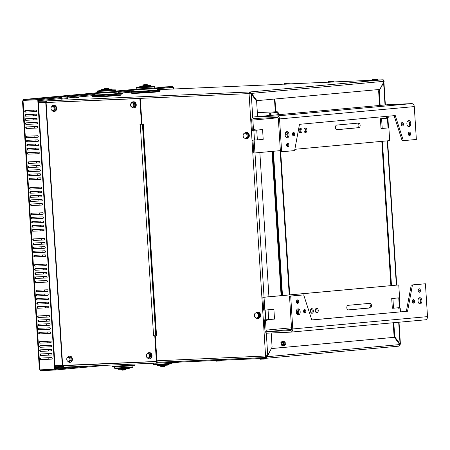 <?xml version="1.0" encoding="UTF-8"?>
<svg xmlns="http://www.w3.org/2000/svg" width="450" height="450" viewBox="0 0 450 450"><rect width="100%" height="100%" fill="white"/><g stroke="black" fill="none" stroke-linecap="round" stroke-linejoin="round"><path stroke-width="0.67" d="M274.956 99.028L275.76 111.808L277.251 111.741L277.301 112.511L270.428 113.079L277.762 112.776L277.886 114.756M278.376 114.711L278.252 112.731L271.198 113.034L277.02 112.787M280.71 151.824L289.71 294.851M278.252 112.731L277.762 112.776M280.148 150.649L289.221 294.896M277.301 112.511L277.003 112.522M64.254 367.116L157.174 363.043L64.282 367.116A1.547 0.979 -92.5 0 1 64.254 367.116A1.547 0.979 -92.5 0 1 63.214 365.664L63.208 365.558M156.476 361.463L156.482 361.569A1.547 0.979 87.5 0 0 157.168 362.936M153.771 335.919L155.357 335.874M156.943 361.108L156.971 361.53A0.771 0.489 87.5 0 0 157.494 362.256A0.771 0.489 87.5 0 0 157.506 362.256L157.753 362.261M155.357 335.852L153.776 335.942L155.267 335.88L156.876 361.429L54.979 365.771M158.091 362.228L157.129 362.317L157.179 363.088L265.725 358.324L265.708 357.553M64.131 367.11L55.091 367.566M62.713 367.234L62.663 366.463L63.377 366.396M157.129 362.317L265.674 357.553L267.221 355.511M55.041 366.795L62.663 366.463M394.104 336.769L394.701 336.741L400.056 343.997L399.87 344.509L400.056 343.997L399.459 344.025L399.381 344.548L399.459 344.025L394.104 336.769L393.221 322.757M379.553 105.457L378.63 90.844L379.361 89.483M383.361 82.086L383.614 82.671L379.226 90.816L378.63 90.844M385.363 104.929L383.946 82.384L383.417 82.676M380.143 105.407L379.226 90.816M394.701 336.741L393.817 322.701M391.478 285.548L382.404 141.3M48.859 359.156L47.368 359.291M48.864 359.184L47.964 359.263M271.356 348.559L267.165 356.698L266.569 356.726M271.553 348.553L394.391 337.314L399.746 344.576L267.165 356.698L265.725 358.324L399.026 346.134L265.821 358.312M271.367 348.542L394.391 337.314M399.746 344.576L398.993 346.134M390.881 285.598L381.808 141.351M399.673 345.583A1.547 0.979 -92.5 0 0 399.87 344.509L399.707 344.52M140.304 124.909L143.544 124.672L142.684 124.763L143.252 124.757L156.482 335.053L153.534 335.205L140.304 124.909L140.006 124.92L139.961 124.149L141.941 124.043L143.499 123.975L143.252 124.757M156.482 335.053L156.825 335.807L155.334 335.874L156.904 360.782A1.547 0.979 87.5 0 0 157.944 362.233A1.547 0.979 87.5 0 0 157.972 362.233L265.939 357.497L157.944 362.233M264.308 320.653L263.357 320.709L262.648 309.409L263.599 309.358M252.489 140.153L252.534 140.923L253.001 140.901L252.051 140.968L251.342 129.668L252.287 129.617M46.659 102.606L46.654 102.476A1.547 0.979 87.5 0 1 47.531 100.845L38.334 101.25M155.334 335.874L156.825 335.784M251.826 129.645L251.876 130.399M263.137 309.386L263.183 310.134M263.796 319.894L263.846 320.664L264.308 320.636M273.246 84.656A1.547 0.979 87.5 0 0 273.122 84.651A1.547 0.979 87.5 0 0 273.094 84.656L179.82 88.746A1.547 0.979 -92.5 0 1 179.854 88.746A1.547 0.979 -92.5 0 1 179.882 88.746M257.344 112.612L275.293 111.825L274.489 99.073M275.293 111.825L275.76 111.786M284.214 84.122L273.094 84.656M179.82 88.746L158.692 89.629A1.547 1.193 -95.2 0 0 158.648 89.629A1.547 1.193 -95.2 0 0 158.602 89.634M256.939 100.676L251.584 93.42L249.947 91.963L249.998 92.734L250.987 93.448L256.337 100.704L379.772 89.443L384.159 81.298L383.214 79.774L377.955 80.004C376.627 79.059 380.059 79.284 372.96 79.582C372.189 79.492 371.801 79.763 371.796 80.392L377.961 80.078L371.796 80.392M371.796 80.274L334.17 81.928C332.837 80.978 336.268 81.208 329.169 81.506C328.399 81.416 328.011 81.681 328.005 82.311L334.17 81.922L328.005 82.311M328.005 82.198L290.379 83.852C289.046 82.901 292.478 83.126 285.379 83.43C284.608 83.334 284.22 83.604 284.214 84.234L290.385 83.919L284.214 84.234M120.864 93.42L122.94 93.319L120.932 93.471M78.593 97.329L76.286 97.504L78.593 97.329M68.046 98.561L61.279 99.163M38.385 102.021L46.749 101.649M266.203 357.339A1.547 0.979 -92.5 0 1 265.579 356.012L267.716 355.326L272.098 347.181L271.204 332.989M266.462 355.742L266.068 355.967A0.771 0.489 87.5 0 0 266.586 356.692L266.445 356.67M266.068 355.967L265.579 356.012L263.357 320.709L263.846 320.664M262.648 309.409L252.051 140.968L252.534 140.923M251.342 129.668L249.069 93.594L250.144 93.791M47.531 100.845L249.947 91.963A1.547 0.979 -92.5 0 0 249.069 93.594L251.274 93.994L256.624 101.256L257.591 116.612M259.852 152.505L268.926 296.752M250.987 93.448L384.159 81.298M249.998 92.734A0.771 0.489 87.5 0 0 249.559 93.549M68.046 98.617L67.989 97.689A1.547 1.193 -95.2 0 0 66.696 96.204L68.377 96.109L68.428 96.874L67.77 96.907M60.233 96.801L60.531 96.767A1.547 1.193 84.8 0 1 60.739 96.784M61.251 97.031A1.547 1.193 84.8 0 1 61.819 98.258L61.875 99.174M61.279 99.197L61.223 98.28A0.771 0.596 -95.2 0 0 60.784 97.577M60.233 96.778L61.234 96.761L61.284 97.532L38.278 99.636L38.233 98.865L23.946 99.467A1.547 1.193 -95.2 0 0 23.901 99.472A1.547 1.193 -95.2 0 0 23.856 99.478M23.501 99.512L23.552 100.277L38.278 99.636M157.612 87.244A1.547 1.193 84.8 0 1 157.652 87.238A1.547 1.193 84.8 0 1 157.697 87.238L172.868 86.552L172.918 87.323L157.134 88.763M134.061 90.872L118.181 92.329M95.102 94.438L68.428 96.874M134.016 90.101L117.951 91.575M95.057 93.668L68.377 96.109M172.868 86.552L156.909 88.009M61.234 96.761L38.233 98.865M51.581 357.587A0.771 0.596 84.8 0 1 51.677 359.123L40.928 359.595A0.771 0.596 84.8 0 1 40.832 358.054L51.581 357.587M41.175 358.043A0.771 0.596 -95.2 0 0 41.417 359.55L51.818 359.094M51.322 353.475A0.771 0.596 84.8 0 1 51.418 355.016L40.669 355.489A0.771 0.596 84.8 0 1 40.573 353.947L51.322 353.475M40.916 353.931A0.771 0.596 -95.2 0 0 41.158 355.444L51.559 354.988M51.064 349.369A0.771 0.596 84.8 0 1 51.159 350.91L40.41 351.382A0.771 0.596 84.8 0 1 40.292 349.841L51.064 349.369M40.657 349.824A0.771 0.596 -95.2 0 0 40.899 351.338L51.3 350.876M40.151 347.271A0.771 0.596 84.8 0 1 40.056 345.729L50.805 345.257A0.771 0.596 84.8 0 1 50.901 346.798L40.151 347.271L51.041 346.77M40.399 345.718A0.771 0.596 -95.2 0 0 40.641 347.226M39.892 343.164A0.771 0.596 84.8 0 1 39.797 341.623L50.546 341.151A0.771 0.596 84.8 0 1 50.664 342.692L39.892 343.164L50.788 342.664M40.14 341.606A0.771 0.596 -95.2 0 0 40.382 343.119M49.961 331.909A0.771 0.596 84.8 0 1 50.062 333.45L39.313 333.917A0.771 0.596 84.8 0 1 39.195 332.381L49.961 331.909M39.561 332.364A0.771 0.596 -95.2 0 0 39.797 333.877L50.203 333.416M49.703 327.797A0.771 0.596 84.8 0 1 49.804 329.338L39.054 329.811A0.771 0.596 84.8 0 1 38.959 328.269L49.703 327.797M39.302 328.258A0.771 0.596 -95.2 0 0 39.538 329.766L49.944 329.31M49.444 323.691A0.771 0.596 84.8 0 1 49.545 325.232L38.796 325.704A0.771 0.596 84.8 0 1 38.7 324.163L49.444 323.691M39.043 324.146A0.771 0.596 -95.2 0 0 39.279 325.659L49.686 325.204M38.537 321.593A0.771 0.596 84.8 0 1 38.441 320.051L49.185 319.584A0.771 0.596 84.8 0 1 49.286 321.126L38.537 321.593L49.427 321.092M38.784 320.04A0.771 0.596 -95.2 0 0 39.021 321.548M38.278 317.486A0.771 0.596 84.8 0 1 38.182 315.945L48.932 315.473A0.771 0.596 84.8 0 1 49.027 317.014L38.278 317.486L49.168 316.986M38.526 315.928A0.771 0.596 -95.2 0 0 38.767 317.441M48.347 306.231A0.771 0.596 84.8 0 1 48.443 307.772L37.699 308.244A0.771 0.596 84.8 0 1 37.598 306.703L48.347 306.231M37.941 306.686A0.771 0.596 -95.2 0 0 38.182 308.199L48.589 307.744M48.088 302.124A0.771 0.596 84.8 0 1 48.184 303.66L37.44 304.132A0.771 0.596 84.8 0 1 37.339 302.591L48.088 302.124M37.682 302.58A0.771 0.596 -95.2 0 0 37.924 304.088L48.33 303.632M47.829 298.012A0.771 0.596 84.8 0 1 47.925 299.554L37.181 300.026A0.771 0.596 84.8 0 1 37.063 298.485L47.829 298.012M37.423 298.468A0.771 0.596 -95.2 0 0 37.665 299.981L48.071 299.526M36.922 295.92A0.771 0.596 84.8 0 1 36.821 294.379L47.571 293.906A0.771 0.596 84.8 0 1 47.672 295.447L36.922 295.92L47.812 295.414M37.164 294.362A0.771 0.596 -95.2 0 0 37.406 295.875M36.664 291.808A0.771 0.596 84.8 0 1 36.568 290.267L47.312 289.794A0.771 0.596 84.8 0 1 47.43 291.336L36.664 291.808L47.554 291.308M36.911 290.256A0.771 0.596 -95.2 0 0 37.148 291.763M46.733 280.553A0.771 0.596 84.8 0 1 46.828 282.094L36.079 282.566A0.771 0.596 84.8 0 1 35.961 281.025L46.733 280.553M36.326 281.008A0.771 0.596 -95.2 0 0 36.568 282.521L46.974 282.066M46.474 276.446A0.771 0.596 84.8 0 1 46.569 277.988L35.82 278.454A0.771 0.596 84.8 0 1 35.724 276.919L46.474 276.446M36.068 276.902A0.771 0.596 -95.2 0 0 36.309 278.415L46.716 277.954M46.215 272.334A0.771 0.596 84.8 0 1 46.311 273.876L35.561 274.348A0.771 0.596 84.8 0 1 35.466 272.807L46.215 272.334M35.809 272.796A0.771 0.596 -95.2 0 0 36.051 274.303L46.457 273.847M35.308 270.242A0.771 0.596 84.8 0 1 35.207 268.701L45.956 268.228A0.771 0.596 84.8 0 1 46.052 269.769L35.308 270.242L46.198 269.741M35.55 268.684A0.771 0.596 -95.2 0 0 35.792 270.197M35.049 266.13A0.771 0.596 84.8 0 1 34.948 264.594L45.697 264.122A0.771 0.596 84.8 0 1 45.793 265.663L35.049 266.13L45.939 265.629M35.291 264.577A0.771 0.596 -95.2 0 0 35.533 266.085M45.118 254.874A0.771 0.596 84.8 0 1 45.214 256.416L34.464 256.888A0.771 0.596 84.8 0 1 34.369 255.347L45.118 254.874M34.712 255.33A0.771 0.596 -95.2 0 0 34.954 256.843L45.36 256.387M44.859 250.768A0.771 0.596 84.8 0 1 44.955 252.309L34.206 252.782A0.771 0.596 84.8 0 1 34.11 251.241L44.859 250.768M34.453 251.224A0.771 0.596 -95.2 0 0 34.695 252.737L45.101 252.281M44.601 246.662A0.771 0.596 84.8 0 1 44.696 248.197L33.947 248.67A0.771 0.596 84.8 0 1 33.851 247.129L44.601 246.662M34.194 247.118A0.771 0.596 -95.2 0 0 34.436 248.625L44.843 248.169M33.688 244.564A0.771 0.596 84.8 0 1 33.593 243.023L44.342 242.55A0.771 0.596 84.8 0 1 44.438 244.091L33.688 244.564L44.584 244.063M33.936 243.006A0.771 0.596 -95.2 0 0 34.178 244.519M33.429 240.458A0.771 0.596 84.8 0 1 33.334 238.916L44.083 238.444A0.771 0.596 84.8 0 1 44.179 239.985L33.429 240.458L44.325 239.951M33.677 238.899A0.771 0.596 -95.2 0 0 33.919 240.412M43.504 229.202A0.771 0.596 84.8 0 1 43.599 230.737L32.85 231.21A0.771 0.596 84.8 0 1 32.754 229.669L43.504 229.202M33.098 229.657A0.771 0.596 -95.2 0 0 33.339 231.165L43.74 230.709M43.245 225.09A0.771 0.596 84.8 0 1 43.341 226.631L32.591 227.104A0.771 0.596 84.8 0 1 32.473 225.562L43.245 225.09M32.839 225.546A0.771 0.596 -95.2 0 0 33.081 227.059L43.481 226.603M42.986 220.984A0.771 0.596 84.8 0 1 43.082 222.525L32.332 222.998A0.771 0.596 84.8 0 1 32.237 221.456L42.986 220.984M32.58 221.439A0.771 0.596 -95.2 0 0 32.822 222.953L43.223 222.491M32.074 218.886A0.771 0.596 84.8 0 1 31.978 217.344L42.727 216.872A0.771 0.596 84.8 0 1 42.846 218.413L32.074 218.886L42.964 218.385M32.321 217.333A0.771 0.596 -95.2 0 0 32.563 218.841M31.815 214.779A0.771 0.596 84.8 0 1 31.719 213.238L42.469 212.766A0.771 0.596 84.8 0 1 42.564 214.307L31.815 214.779L42.711 214.279M32.062 213.221A0.771 0.596 -95.2 0 0 32.304 214.734M41.884 203.524A0.771 0.596 84.8 0 1 41.985 205.065L31.236 205.532A0.771 0.596 84.8 0 1 31.14 203.996L41.884 203.524M31.483 203.979A0.771 0.596 -95.2 0 0 31.719 205.493L42.126 205.031M41.625 199.412A0.771 0.596 84.8 0 1 41.726 200.953L30.977 201.426A0.771 0.596 84.8 0 1 30.881 199.884L41.625 199.412M31.224 199.873A0.771 0.596 -95.2 0 0 31.461 201.381L41.867 200.925M41.366 195.306A0.771 0.596 84.8 0 1 41.468 196.847L30.718 197.319A0.771 0.596 84.8 0 1 30.622 195.778L41.366 195.306M30.966 195.761A0.771 0.596 -95.2 0 0 31.202 197.274L41.608 196.819M30.459 193.208A0.771 0.596 84.8 0 1 30.364 191.666L41.113 191.199A0.771 0.596 84.8 0 1 41.209 192.735L30.459 193.208L41.349 192.707M30.707 191.655A0.771 0.596 -95.2 0 0 30.943 193.162M30.201 189.101A0.771 0.596 84.8 0 1 30.105 187.56L40.854 187.088A0.771 0.596 84.8 0 1 40.95 188.629L30.201 189.101L41.091 188.601M30.448 187.543A0.771 0.596 -95.2 0 0 30.69 189.056M40.269 177.846A0.771 0.596 84.8 0 1 40.365 179.387L29.621 179.859A0.771 0.596 84.8 0 1 29.52 178.318L40.269 177.846M29.863 178.301A0.771 0.596 -95.2 0 0 30.105 179.814L40.511 179.359M40.011 173.739A0.771 0.596 84.8 0 1 40.106 175.275L29.363 175.748A0.771 0.596 84.8 0 1 29.244 174.212L40.011 173.739M29.604 174.195A0.771 0.596 -95.2 0 0 29.846 175.703L40.252 175.247M39.752 169.627A0.771 0.596 84.8 0 1 39.853 171.169L29.104 171.641A0.771 0.596 84.8 0 1 28.986 170.1L39.752 169.627M29.346 170.083A0.771 0.596 -95.2 0 0 29.588 171.596L39.994 171.141M28.845 167.535A0.771 0.596 84.8 0 1 28.749 165.994L39.493 165.521A0.771 0.596 84.8 0 1 39.611 167.057L28.845 167.535L39.735 167.029M29.093 165.977A0.771 0.596 -95.2 0 0 29.329 167.49M28.586 163.423A0.771 0.596 84.8 0 1 28.491 161.882L39.234 161.409A0.771 0.596 84.8 0 1 39.352 162.951L28.586 163.423L39.476 162.922M28.834 161.871A0.771 0.596 -95.2 0 0 29.07 163.378M38.655 152.167A0.771 0.596 84.8 0 1 38.751 153.709L28.001 154.181A0.771 0.596 84.8 0 1 27.906 152.64L38.655 152.167M28.249 152.623A0.771 0.596 -95.2 0 0 28.491 154.136L38.897 153.681M38.396 148.061A0.771 0.596 84.8 0 1 38.492 149.602L27.742 150.069A0.771 0.596 84.8 0 1 27.647 148.534L38.396 148.061M27.99 148.517A0.771 0.596 -95.2 0 0 28.232 150.03L38.638 149.569M38.137 143.949A0.771 0.596 84.8 0 1 38.233 145.491L27.484 145.963A0.771 0.596 84.8 0 1 27.388 144.422L38.137 143.949M27.731 144.411A0.771 0.596 -95.2 0 0 27.973 145.918L38.379 145.463M27.231 141.857A0.771 0.596 84.8 0 1 27.129 140.316L37.879 139.843A0.771 0.596 84.8 0 1 37.974 141.384L27.231 141.857L38.121 141.356M27.473 140.299A0.771 0.596 -95.2 0 0 27.714 141.812M26.972 137.745A0.771 0.596 84.8 0 1 26.871 136.204L37.62 135.737A0.771 0.596 84.8 0 1 37.716 137.278L26.972 137.745L37.862 137.244M27.214 136.192A0.771 0.596 -95.2 0 0 27.456 137.7M26.387 128.503A0.771 0.596 84.8 0 1 26.291 126.962L37.041 126.489A0.771 0.596 84.8 0 1 37.136 128.031L26.387 128.503L37.282 128.002M26.634 126.945A0.771 0.596 -95.2 0 0 26.876 128.458M26.128 124.397A0.771 0.596 84.8 0 1 26.032 122.856L36.782 122.383A0.771 0.596 84.8 0 1 36.877 123.924L26.128 124.397L37.024 123.896M26.376 122.839A0.771 0.596 -95.2 0 0 26.617 124.352M25.869 120.285A0.771 0.596 84.8 0 1 25.774 118.744L36.523 118.277A0.771 0.596 84.8 0 1 36.619 119.812L25.869 120.285L36.765 119.784M26.117 118.733A0.771 0.596 -95.2 0 0 26.359 120.24M25.611 116.179A0.771 0.596 84.8 0 1 25.515 114.638L36.264 114.165A0.771 0.596 84.8 0 1 36.36 115.706L25.611 116.179L36.506 115.678M25.858 114.621A0.771 0.596 -95.2 0 0 26.1 116.134M25.352 112.073A0.771 0.596 84.8 0 1 25.256 110.531L36.006 110.059A0.771 0.596 84.8 0 1 36.124 111.594L25.352 112.073L36.248 111.566M25.599 110.514A0.771 0.596 -95.2 0 0 25.841 112.028M23.507 99.596A1.547 1.193 -95.2 0 0 22.849 101.064L22.5 101.104L23.068 101.098L23.023 100.401L37.755 99.754L54.703 369.219L39.977 369.866L39.932 369.169L39.364 369.174L22.5 101.104M158.282 88.712L157.196 88.779A0.771 0.596 84.8 0 1 157.196 88.757M23.023 100.401L38.239 99.709L55.193 369.174L54.703 369.219M38.239 99.709L37.755 99.754M39.718 369.174A1.547 1.193 -95.2 0 0 40.556 370.53M40.798 369.827A0.771 0.596 -95.2 0 0 40.956 369.849L55.243 369.242L91.581 365.918M40.511 369.889L40.562 370.659L55.294 370.012L107.865 365.203M55.243 369.242L55.294 370.012M173.07 88.999L172.969 87.39L173.453 87.345L171.917 87.413M171.433 87.457L172.969 87.39M157.258 89.752L157.196 88.802L158.276 88.661M173.554 88.976L173.453 87.345M266.529 309.943L263.649 310.151L262.839 297.309L398.762 284.934L399.566 297.776L397.879 297.928M265.95 319.798L265.984 320.265L264.291 320.423L265.489 320.366L267.176 320.214L267.142 319.731M265.984 320.265L267.176 320.214M297.332 314.606A2.317 1.468 87.5 0 0 297.405 314.606A2.317 1.468 87.5 0 0 298.766 312.227A2.317 1.468 87.5 0 0 297.202 309.977A2.317 1.468 87.5 0 0 296.539 310.269M296.612 310.207A2.317 1.468 -92.5 0 1 297.562 312.092A2.317 1.468 -92.5 0 1 297 314.241M315.321 310.646A2.317 1.468 87.5 0 0 316.884 312.823A2.317 1.468 87.5 0 0 318.246 310.449A2.317 1.468 87.5 0 0 316.682 308.199A2.317 1.468 87.5 0 0 315.321 310.646M316.091 308.424A2.317 1.468 -92.5 0 1 317.053 310.5A2.317 1.468 -92.5 0 1 316.277 312.649M310.449 311.091A2.317 1.468 87.5 0 0 312.013 313.273A2.317 1.468 87.5 0 0 313.38 310.894A2.317 1.468 87.5 0 0 311.811 308.644A2.317 1.468 87.5 0 0 310.449 311.091M311.226 308.869A2.317 1.468 -92.5 0 1 312.182 310.944A2.317 1.468 -92.5 0 1 311.406 313.093M398.498 307.744L398.526 308.199L400.213 308.048L398.52 308.143M348.126 305.319A2.317 1.468 87.5 0 0 346.809 307.733A2.317 1.468 87.5 0 0 348.373 309.943A2.317 1.468 87.5 0 0 348.418 309.943L370.17 307.952A2.317 1.468 87.5 0 0 371.486 305.544A2.317 1.468 87.5 0 0 369.923 303.328A2.317 1.468 87.5 0 0 369.877 303.334L348.126 305.319M369.011 303.412A2.317 1.468 -92.5 0 1 370.299 305.82A2.317 1.468 -92.5 0 1 368.978 308.008L348.092 309.915M262.839 297.309L264.032 297.259L264.842 310.095M292.776 328.956L290.706 296.089L289.513 296.139L303.694 294.902L311.799 319.984L407.571 311.226L412.447 284.957L425.43 283.764L427.5 316.631L292.776 328.956A3.088 2.391 84.8 0 1 290.666 332.134A3.088 2.391 84.8 0 1 290.576 332.139L267.491 333.152A3.088 2.391 84.8 0 1 264.909 330.176L264.291 320.423M265.489 320.366L266.102 330.126A1.547 1.193 -95.2 0 0 267.39 331.611L290.481 330.598A1.547 1.193 -95.2 0 0 290.526 330.598A1.547 1.193 -95.2 0 0 291.577 329.006L289.513 296.139M400.213 308.048L400.449 311.822M264.032 297.259L398.762 284.934M297.506 309.015A3.088 1.952 -92.5 0 1 298.991 311.895A3.088 1.952 -92.5 0 1 297.765 314.893M296.286 312.103A3.088 1.952 87.5 0 0 298.367 315.011A3.088 1.952 87.5 0 0 300.184 311.844A3.088 1.952 87.5 0 0 298.097 308.841A3.088 1.952 87.5 0 0 296.286 312.103M296.927 300.212A1.749 1.108 -92.5 0 1 297.051 303.154M296.483 301.759A1.749 1.108 87.5 0 0 297.664 303.407A1.749 1.108 87.5 0 0 298.693 301.607A1.749 1.108 87.5 0 0 297.512 299.908A1.749 1.108 87.5 0 0 296.483 301.759M412.819 299.942A1.749 1.108 -92.5 0 1 412.948 302.884M412.374 301.489A1.749 1.108 87.5 0 0 413.556 303.137A1.749 1.108 87.5 0 0 414.585 301.337A1.749 1.108 87.5 0 0 413.404 299.638A1.749 1.108 87.5 0 0 412.374 301.489M418.663 289.08A1.749 1.108 -92.5 0 1 418.793 292.022M418.224 290.621A1.749 1.108 87.5 0 0 419.406 292.269A1.749 1.108 87.5 0 0 420.435 290.475A1.749 1.108 87.5 0 0 419.248 288.776A1.749 1.108 87.5 0 0 418.224 290.621M304.065 309.887A1.749 1.108 -92.5 0 1 304.194 312.834M303.621 311.434A1.749 1.108 87.5 0 0 304.802 313.082A1.749 1.108 87.5 0 0 305.831 311.287A1.749 1.108 87.5 0 0 304.65 309.583A1.749 1.108 87.5 0 0 303.621 311.434M419.248 297.883A3.088 1.952 -92.5 0 1 420.733 300.763A3.088 1.952 -92.5 0 1 419.507 303.756M418.027 300.971A3.088 1.952 87.5 0 0 420.109 303.879A3.088 1.952 87.5 0 0 421.926 300.707A3.088 1.952 87.5 0 0 419.839 297.709A3.088 1.952 87.5 0 0 418.027 300.971M407.571 311.226L311.782 319.928M412.447 284.957L411.255 285.007L406.373 311.276M425.43 283.764L411.255 285.007M290.706 296.089L303.694 294.902M290.751 332.123L425.306 319.821A3.088 2.391 -95.2 0 0 425.391 319.815A3.088 2.391 -95.2 0 0 427.5 316.631M265.596 310.027L268.048 309.859L268.661 319.618L263.306 319.916M263.183 310.089L263.644 310.067M262.693 310.157L263.644 310.118M268.661 319.618L274.506 319.084L273.892 309.324L268.048 309.859M273.892 309.324L266.856 309.915M399.212 297.849L399.825 307.603L399.364 307.665L398.751 297.906L399.212 297.849L398.812 297.844M398.751 297.906L392.906 298.44L393.519 308.199L399.364 307.665M393.519 308.199L392.327 308.25L391.714 298.496L397.553 297.962M392.906 298.44L391.714 298.496M254.903 140.046L253.665 140.102M279.557 118.918L281.627 151.785L294.609 150.593L299.492 124.324L395.257 115.566L403.369 140.648L416.351 139.461L414.287 106.594L279.557 118.918A3.088 2.391 -95.2 0 0 276.975 115.942L253.884 116.955A3.088 2.391 -95.2 0 0 253.8 116.961A3.088 2.391 -95.2 0 0 251.691 120.139L252.304 129.898L255.189 129.69L255.223 130.236M254.025 130.258L253.997 129.797M287.359 132.862A2.317 1.468 -92.5 0 1 286.065 134.353A2.317 1.468 -92.5 0 1 285.176 133.942M285.457 134.179A2.317 1.468 87.5 0 0 286.228 131.929M303.981 130.393A2.317 1.468 -92.5 0 1 305.342 127.946A2.317 1.468 -92.5 0 1 306.906 130.196A2.317 1.468 -92.5 0 1 305.544 132.57A2.317 1.468 -92.5 0 1 303.981 130.393M304.937 132.396A2.317 1.468 87.5 0 0 305.713 130.247A2.317 1.468 87.5 0 0 304.751 128.171M299.109 130.838A2.317 1.468 -92.5 0 1 300.471 128.391A2.317 1.468 -92.5 0 1 302.034 130.641A2.317 1.468 -92.5 0 1 300.673 133.02A2.317 1.468 -92.5 0 1 299.109 130.838M300.066 132.846A2.317 1.468 87.5 0 0 300.842 130.691A2.317 1.468 87.5 0 0 299.88 128.616M388.513 127.811L388.873 127.794L388.513 127.828M386.572 118.204L386.539 117.675L388.226 117.523L388.147 116.218M337.078 129.69A2.317 1.468 -92.5 0 1 337.033 129.69A2.317 1.468 -92.5 0 1 335.469 127.479A2.317 1.468 -92.5 0 1 336.786 125.066L358.537 123.081A2.317 1.468 -92.5 0 1 358.582 123.075A2.317 1.468 -92.5 0 1 360.146 125.291A2.317 1.468 -92.5 0 1 358.83 127.699L336.988 129.696M336.752 129.662L357.632 127.755A2.317 1.468 87.5 0 0 358.959 125.567A2.317 1.468 87.5 0 0 357.666 123.159M252.951 140.169L253.761 153.006L254.953 152.955L254.149 140.113M253.502 129.842L252.889 120.088A1.547 1.193 84.8 0 1 253.941 118.496A1.547 1.193 84.8 0 1 253.986 118.496L277.071 117.478A1.547 1.193 84.8 0 1 278.364 118.969L280.434 151.836L281.627 151.785M294.851 149.304L389.683 140.631L388.873 127.794M254.953 152.955L280.356 150.632M286.616 137.717A3.088 1.952 87.5 0 0 287.843 134.724A3.088 1.952 87.5 0 0 286.358 131.844M285.137 134.933A3.088 1.952 -92.5 0 1 286.948 131.67A3.088 1.952 -92.5 0 1 289.041 134.668A3.088 1.952 -92.5 0 1 287.218 137.841A3.088 1.952 -92.5 0 1 285.137 134.933M287.201 146.526A1.749 1.108 87.5 0 0 287.072 143.578M286.627 145.125A1.749 1.108 -92.5 0 1 287.657 143.28A1.749 1.108 -92.5 0 1 288.838 144.979A1.749 1.108 -92.5 0 1 287.809 146.773A1.749 1.108 -92.5 0 1 286.627 145.125M401.799 125.713A1.749 1.108 87.5 0 0 401.67 122.771M401.231 124.318A1.749 1.108 -92.5 0 1 402.255 122.468A1.749 1.108 -92.5 0 1 403.442 124.166A1.749 1.108 -92.5 0 1 402.412 125.966A1.749 1.108 -92.5 0 1 401.231 124.318M408.938 135.394A1.749 1.108 87.5 0 0 408.814 132.446M408.369 133.993A1.749 1.108 -92.5 0 1 409.399 132.142A1.749 1.108 -92.5 0 1 410.58 133.847A1.749 1.108 -92.5 0 1 409.551 135.641A1.749 1.108 -92.5 0 1 408.369 133.993M293.046 135.658A1.749 1.108 87.5 0 0 292.916 132.716M292.472 134.263A1.749 1.108 -92.5 0 1 293.501 132.412A1.749 1.108 -92.5 0 1 294.683 134.111A1.749 1.108 -92.5 0 1 293.653 135.911A1.749 1.108 -92.5 0 1 292.472 134.263M408.358 126.585A3.088 1.952 87.5 0 0 409.584 123.587A3.088 1.952 87.5 0 0 408.099 120.712M406.879 123.801A3.088 1.952 -92.5 0 1 408.69 120.538A3.088 1.952 -92.5 0 1 410.777 123.536A3.088 1.952 -92.5 0 1 408.96 126.709A3.088 1.952 -92.5 0 1 406.879 123.801M403.369 140.648L402.171 140.704L394.082 115.672M388.44 104.647A3.088 2.391 84.8 0 1 388.524 104.636A3.088 2.391 84.8 0 1 388.614 104.631L411.705 103.618A3.088 2.391 84.8 0 1 414.287 106.594M251.387 130.416L256.742 130.123L257.355 139.877L252 140.175M251.871 130.348L254.824 130.219M257.355 139.877L263.199 139.343L262.586 129.589L256.742 130.123M262.586 129.589L255.544 130.174M387.906 118.108L388.519 127.867L388.058 127.924L387.439 118.17L387.906 118.108L386.567 118.142M387.439 118.17L381.6 118.704L382.213 128.458L388.058 127.924M382.213 128.458L381.015 128.514L380.402 118.755L386.246 118.221M381.6 118.704L380.402 118.755M275.175 111.831L275.22 112.556L276.086 112.562M269.775 115.498L269.623 113.113L275.316 112.584L274.736 112.601L274.686 111.853M269.623 113.113L276.086 112.534M281.109 295.639L272.031 151.391M281.706 295.588L272.627 151.335M270.371 115.442L270.219 113.085M274.736 112.601L275.22 112.556M38.436 102.836L139.843 98.539L141.452 124.087M38.436 102.802L140.332 98.494L141.941 124.043M48.864 359.224L48.769 357.705M48.606 355.118L48.51 353.599M48.347 351.011L48.251 349.493M48.088 346.899L47.992 345.381M47.829 342.793L47.734 341.274M47.25 333.546L47.154 332.032M46.991 329.439L46.896 327.921M46.733 325.333L46.637 323.814M46.474 321.221L46.378 319.708M46.215 317.115L46.119 315.596M45.636 307.873L45.54 306.354M45.377 303.761L45.281 302.243M45.118 299.655L45.023 298.136M44.859 295.549L44.764 294.03M44.601 291.437L44.505 289.918M44.021 282.195L43.926 280.676M43.762 278.083L43.667 276.57M43.504 273.977L43.408 272.458M43.245 269.871L43.149 268.352M42.986 265.759L42.891 264.246M42.401 256.517L42.306 254.998M42.148 252.411L42.053 250.892M41.889 248.299L41.794 246.78M41.631 244.192L41.535 242.674M41.372 240.086L41.276 238.567M40.787 230.839L40.691 229.32M40.528 226.732L40.432 225.214M40.269 222.621L40.174 221.107M40.011 218.514L39.915 216.996M39.752 214.408L39.662 212.889M39.172 205.161L39.077 203.648M38.914 201.054L38.818 199.536M38.655 196.948L38.559 195.429M38.396 192.836L38.301 191.323M38.137 188.73L38.042 187.211M37.558 179.488L37.462 177.969M37.299 175.376L37.204 173.857M37.041 171.27L36.945 169.751M36.782 167.158L36.686 165.645M36.523 163.052L36.428 161.533M35.944 153.81L35.848 152.291M35.685 149.698L35.589 148.185M35.426 145.592L35.331 144.073M35.168 141.486L35.072 139.967M34.909 137.374L34.813 135.861M34.329 128.132L34.234 126.613M34.071 124.026L33.975 122.507M33.812 119.914L33.716 118.395M33.553 115.808L33.457 114.289M33.294 111.696L33.199 110.183M155.267 335.88L154.778 335.919L156.386 361.468M154.778 335.919L153.287 335.987L153.534 335.205M140.445 124.133L140.496 124.875L143.544 124.644M153.726 335.194L153.776 335.942L153.287 335.987M140.496 124.875L140.006 124.92M140.332 98.494L139.843 98.539M112.073 89.505L112.101 90.017L100.8 90.726L100.772 90.214L112.073 89.505C111.038 88.763 113.293 89.072 109.642 89.049L101.199 89.663L100.772 90.214M108.54 88.695L108.568 89.207L104.203 89.483L104.169 88.971L108.54 88.695C108.529 88.211 108.141 88.054 107.387 88.222L105.266 88.414L107.376 88.222C104.721 88.211 103.646 88.459 104.169 88.971M118.153 91.957L118.254 93.493L106.712 94.489L95.136 94.95L95.04 93.409L114.784 92.357L118.153 91.957L117.675 91.457L97.312 92.61L95.366 92.891L95.04 93.409M115.729 90.304L115.813 91.586L97.318 92.751L97.239 91.468L113.034 90.624L115.729 90.304L115.453 89.871L111.983 89.865M151.026 85.939L151.059 86.451L139.759 87.165L139.725 86.653L151.026 85.939C149.991 85.202 152.246 85.506 148.601 85.483L140.158 86.102L139.725 86.653M147.493 85.129L147.527 85.646L143.162 85.916L143.128 85.404L147.493 85.129C147.482 84.651 147.099 84.493 146.346 84.656L144.225 84.853L146.334 84.656C143.679 84.645 142.605 84.892 143.128 85.404M157.112 88.391L157.208 89.933L145.671 90.928L134.094 91.389L133.999 89.848L153.737 88.796L157.112 88.391L156.634 87.896L136.266 89.049L134.325 89.325L133.999 89.848M154.688 86.743L154.766 88.026L136.277 89.19L136.192 87.902L151.987 87.064L154.688 86.743L154.406 86.31L150.936 86.304M256.781 312.418A3.088 2.391 84.8 0 1 257.423 312.238A3.088 2.391 84.8 0 1 257.512 312.233A3.088 2.391 84.8 0 1 260.089 315.152A3.088 2.391 84.8 0 1 257.985 318.392A3.088 2.391 84.8 0 1 257.321 318.33M257.423 312.238L257.946 312.193A3.088 2.391 84.8 0 1 258.03 312.188A3.088 2.391 84.8 0 1 260.612 315.107A3.088 2.391 84.8 0 1 258.508 318.341L257.985 318.392M147.009 354.178A3.088 2.391 84.8 0 1 148.838 352.688A3.088 2.391 84.8 0 1 148.928 352.682A3.088 2.391 84.8 0 1 151.504 355.601A3.088 2.391 84.8 0 1 149.4 358.841A3.088 2.391 84.8 0 1 147.324 357.699M148.838 352.688L149.355 352.642A3.088 2.391 84.8 0 1 149.445 352.637A3.088 2.391 84.8 0 1 152.021 355.556A3.088 2.391 84.8 0 1 149.917 358.791L149.4 358.841M255.555 317.7L254.655 316.991L254.419 315.523A2.576 1.991 -95.2 0 0 255.555 317.7A2.576 1.991 -95.2 0 0 257.541 317.616L256.742 318.386L255.555 317.7M254.469 314.027L255.274 313.256A2.576 1.991 -95.2 0 0 254.419 315.523L254.469 314.027M256.365 312.457L257.265 313.166A2.576 1.991 -95.2 0 0 255.274 313.256L256.365 312.457L257.355 312.368L259.442 313.762L259.627 316.727L258.637 316.817L257.541 317.616A2.576 1.991 -95.2 0 0 258.396 315.349L258.637 316.817M258.452 313.853L258.396 315.349A2.576 1.991 -95.2 0 0 257.265 313.166L258.452 313.853L259.442 313.762M259.627 316.727L257.732 318.296L256.742 318.386M147.296 357.683L146.582 357.114L146.391 355.939A2.059 1.592 -95.2 0 0 147.296 357.683A2.059 1.592 -95.2 0 0 148.888 357.609L148.247 358.228L147.296 357.683M146.43 354.741L147.077 354.122A2.059 1.592 -95.2 0 0 146.391 355.939L146.43 354.741M147.949 353.486L148.669 354.054A2.059 1.592 -95.2 0 0 147.077 354.122L148.809 353.407L150.474 354.521L150.621 356.895L148.888 357.609A2.059 1.592 -95.2 0 0 149.574 355.798L149.766 356.974M149.614 354.6L149.574 355.798A2.059 1.592 -95.2 0 0 148.669 354.054L149.614 354.6L150.474 354.521M150.621 356.895L149.107 358.149L148.247 358.228M131.513 106.819L130.798 106.251L130.607 105.075A2.059 1.592 -95.2 0 0 131.513 106.819A2.059 1.592 -95.2 0 0 133.11 106.746L132.463 107.364L131.513 106.819M130.646 103.877L131.293 103.258A2.059 1.592 -95.2 0 0 130.607 105.075L130.646 103.877M132.165 102.623L132.885 103.191A2.059 1.592 -95.2 0 0 131.293 103.258L133.026 102.544L134.691 103.657L134.843 106.031L133.11 106.746A2.059 1.592 -95.2 0 0 133.791 104.934L133.982 106.11M133.836 103.736L133.791 104.934A2.059 1.592 -95.2 0 0 132.885 103.191L133.836 103.736L134.691 103.657M134.843 106.031L133.324 107.286L132.463 107.364M131.226 103.314A3.088 2.391 84.8 0 1 133.054 101.824A3.088 2.391 84.8 0 1 133.144 101.818A3.088 2.391 84.8 0 1 135.72 104.737A3.088 2.391 84.8 0 1 133.616 107.972A3.088 2.391 84.8 0 1 131.546 106.836M133.054 101.824L133.571 101.779A3.088 2.391 84.8 0 1 133.661 101.767A3.088 2.391 84.8 0 1 136.237 104.692A3.088 2.391 84.8 0 1 134.134 107.927L133.616 107.972M67.68 361.176L66.966 360.608L66.774 359.432A2.059 1.592 -95.2 0 0 67.68 361.176A2.059 1.592 -95.2 0 0 69.272 361.103L68.631 361.721L67.68 361.176M66.814 358.234L67.455 357.615A2.059 1.592 -95.2 0 0 66.774 359.432L66.814 358.234M68.332 356.979L69.047 357.548A2.059 1.592 -95.2 0 0 67.455 357.615L69.188 356.901L70.858 358.014L71.004 360.388L69.272 361.103A2.059 1.592 -95.2 0 0 69.958 359.291L70.149 360.467M69.998 358.093L69.958 359.291A2.059 1.592 -95.2 0 0 69.047 357.548L69.998 358.093L70.858 358.014M71.004 360.388L69.486 361.642L68.631 361.721M67.388 357.671A3.088 2.391 84.8 0 1 69.221 356.181A3.088 2.391 84.8 0 1 69.306 356.175A3.088 2.391 84.8 0 1 71.888 359.094A3.088 2.391 84.8 0 1 69.784 362.334A3.088 2.391 84.8 0 1 67.708 361.192M69.221 356.181L69.739 356.136A3.088 2.391 84.8 0 1 69.829 356.13A3.088 2.391 84.8 0 1 72.405 359.049A3.088 2.391 84.8 0 1 70.301 362.284L69.784 362.334M51.896 110.312L51.182 109.744L50.991 108.568A2.059 1.592 -95.2 0 0 51.896 110.312A2.059 1.592 -95.2 0 0 53.488 110.239L52.847 110.858L51.896 110.312M51.03 107.37L51.671 106.751A2.059 1.592 -95.2 0 0 50.991 108.568L51.03 107.37M52.549 106.116L53.269 106.684A2.059 1.592 -95.2 0 0 51.671 106.751L53.404 106.037L55.074 107.151L55.221 109.524L53.488 110.239A2.059 1.592 -95.2 0 0 54.174 108.427L54.366 109.603M54.214 107.229L54.174 108.427A2.059 1.592 -95.2 0 0 53.269 106.684L54.214 107.229L55.074 107.151M55.221 109.524L53.708 110.779L52.847 110.858M51.604 106.808A3.088 2.391 84.8 0 1 53.438 105.317A3.088 2.391 84.8 0 1 53.522 105.311A3.088 2.391 84.8 0 1 56.104 108.231A3.088 2.391 84.8 0 1 54 111.465A3.088 2.391 84.8 0 1 51.924 110.329M53.438 105.317L53.955 105.272A3.088 2.391 84.8 0 1 54.045 105.266A3.088 2.391 84.8 0 1 56.621 108.186A3.088 2.391 84.8 0 1 54.517 111.42L54 111.465M244.243 137.964L243.349 137.25L243.107 135.782A2.576 1.991 -95.2 0 0 244.243 137.964A2.576 1.991 -95.2 0 0 246.234 137.874L245.43 138.645L244.243 137.964M243.163 134.286L243.962 133.515A2.576 1.991 -95.2 0 0 243.107 135.782L243.163 134.286M245.059 132.716L245.953 133.425A2.576 1.991 -95.2 0 0 243.962 133.515L245.059 132.716L246.049 132.626L248.136 134.021L248.321 136.986L247.326 137.076L246.234 137.874A2.576 1.991 -95.2 0 0 247.089 135.608L247.326 137.076M247.14 134.111L247.089 135.608A2.576 1.991 -95.2 0 0 245.953 133.425L247.14 134.111L248.136 134.021M248.321 136.986L246.42 138.555L245.43 138.645M245.475 132.677A3.088 2.391 84.8 0 1 246.116 132.502A3.088 2.391 84.8 0 1 246.206 132.497A3.088 2.391 84.8 0 1 248.782 135.416A3.088 2.391 84.8 0 1 246.679 138.651A3.088 2.391 84.8 0 1 246.015 138.594M246.116 132.502L246.634 132.452A3.088 2.391 84.8 0 1 246.724 132.446A3.088 2.391 84.8 0 1 249.3 135.366A3.088 2.391 84.8 0 1 247.196 138.606L246.679 138.651M282.437 344.863A1.288 0.996 -95.2 0 0 283.343 343.491A1.288 0.996 -95.2 0 0 282.201 342.304A1.288 0.996 -95.2 0 0 282.167 342.304A1.288 0.996 -95.2 0 0 281.295 343.676A1.288 0.996 -95.2 0 0 282.403 344.869A1.288 0.996 -95.2 0 0 283.281 343.519A1.288 0.996 -95.2 0 0 282.206 342.304M282.465 345.353A1.778 1.373 -95.2 0 0 283.483 342.641A1.778 1.373 -95.2 0 0 281.109 342.748A1.778 1.373 -95.2 0 0 282.465 345.353M281.053 344.812L280.907 342.444L282.42 341.184L284.091 342.304L284.237 344.678L282.718 345.932L281.053 344.812M282.718 345.932L283.809 345.831L285.328 344.576L285.176 342.202L283.511 341.089L282.42 341.184M284.237 344.678L285.328 344.576M284.091 342.304L285.176 342.202M282.06 342.568A1.035 0.799 84.8 0 1 282.847 344.087A1.035 0.799 84.8 0 1 281.464 344.149A1.035 0.799 84.8 0 1 282.06 342.568M270.996 113.074L271.142 115.374M273.398 151.268L282.476 295.515M63.214 365.664L156.482 361.569M60.452 365.642L55.001 366.137M400.056 343.997L398.689 322.256M385.014 104.962L383.614 82.671M396.349 285.103L387.276 140.85M156.904 360.782L265.579 356.012M249.069 93.594L46.654 102.476M158.692 89.629L157.348 89.752M131.304 92.132L118.389 93.313L131.304 92.132M92.346 95.692L68.001 97.92L92.346 95.692M61.239 98.539L38.295 100.637L61.239 98.539M249.947 91.963L383.214 79.774M251.274 93.994L252.743 117.399M266.299 332.814L267.716 355.326M254.981 152.949L264.054 297.197M38.391 102.15L41.164 101.897M61.819 98.258L67.989 97.689M60.531 96.767L66.696 96.204M134.218 89.381L115.779 91.069L134.224 89.381M23.901 99.472L95.265 92.948L23.946 99.467M40.928 359.595L41.417 359.55M40.669 355.489L41.158 355.444M40.41 351.382L40.899 351.338M39.313 333.917L39.797 333.877M39.054 329.811L39.538 329.766M38.796 325.704L39.279 325.659M37.699 308.244L38.182 308.199M37.44 304.132L37.924 304.088M37.181 300.026L37.665 299.981M36.079 282.566L36.568 282.521M35.82 278.454L36.309 278.415M35.561 274.348L36.051 274.303M34.464 256.888L34.954 256.843M34.206 252.782L34.695 252.737M33.947 248.67L34.436 248.625M32.85 231.21L33.339 231.165M32.591 227.104L33.081 227.059M32.332 222.998L32.822 222.953M31.236 205.532L31.719 205.493M30.977 201.426L31.461 201.381M30.718 197.319L31.202 197.274M29.621 179.859L30.105 179.814M29.363 175.748L29.846 175.703M29.104 171.641L29.588 171.596M28.001 154.181L28.491 154.136M27.742 150.069L28.232 150.03M27.484 145.963L27.973 145.918M134.066 90.917L118.181 92.374M95.108 94.483L67.804 96.981M60.863 97.616L37.665 99.737M23.068 101.098L39.932 369.169M76.849 366.564L55.153 368.55M41.512 369.799L40.956 369.849M55.102 367.751L59.006 367.397M158.282 88.734L158.338 89.657M368.978 308.008L370.17 307.952M291.504 327.803L266.102 330.126M267.39 331.611L291.566 329.4M265.77 319.804L265.157 310.067M357.632 127.755L358.83 127.699M277.858 117.804L252.889 120.088M388.614 104.631L253.884 116.955M276.975 115.942L411.705 103.618M254.464 140.068L253.851 130.309M62.297 365.597L45.759 102.662L46.417 102.611M46.108 102.651L62.651 365.586M142.476 124.768L155.706 335.064M159.171 365.231L157.089 365.259C158.096 365.929 155.784 365.721 159.519 365.715L168.019 365.085L168.396 364.551L159.171 365.231M161.426 366.058L160.622 366.069C160.633 366.553 161.016 366.711 161.775 366.542C166.489 366.103 164.036 366.666 164.993 365.794L161.426 366.058M155.616 363.234L162.776 362.841L151.431 363.291M156.836 364.416L153.433 364.461L153.833 364.939L157.179 364.899L168.542 364.179L171.585 363.819L171.922 363.296L156.836 364.416M120.212 368.798L118.136 368.826C119.138 369.489 116.826 369.281 120.561 369.281L129.06 368.646L129.437 368.111L120.212 368.798M122.468 369.624L121.669 369.636C121.674 370.114 122.062 370.271 122.816 370.108C127.53 369.669 125.078 370.232 126.034 369.36L122.468 369.624M114.744 364.905A13.899 0.321 -3.6 0 0 115.926 364.849M135.107 364.011L134.752 365.468L116.651 366.795L131.355 365.856L132.362 365.451M135.163 364.916L112.05 366.373L112.444 366.846L116.651 366.795M117.877 367.976L114.474 368.021L114.874 368.499L118.226 368.46L129.583 367.74L132.632 367.38L132.969 366.863L117.877 367.976M108.562 89.1L109.631 89.049L108.562 89.1M92.391 96.413L93.009 96.93L105.081 96.452L120.898 95.091L121.157 94.601A14.411 0.332 176.4 0 1 106.796 95.839A14.411 0.332 176.4 0 1 92.391 96.413L92.346 95.642A14.411 0.332 -3.6 0 0 106.746 95.068A14.411 0.332 -3.6 0 0 121.112 93.831L120.651 93.336L118.243 93.319A13.899 0.321 176.4 0 1 115.841 93.892A13.899 0.321 176.4 0 1 97.577 95.04A13.899 0.321 176.4 0 1 95.124 94.77L92.666 95.119L92.346 95.642M94.854 96.609A13.899 0.321 -3.6 0 0 97.875 96.829A13.899 0.321 -3.6 0 0 115.774 95.704A13.899 0.321 -3.6 0 0 118.738 95.108M112.095 89.859L99.045 90.731L97.515 90.973L97.239 91.468M131.349 92.846L131.732 93.324L134.28 93.364L144.034 92.886L159.722 91.586L160.116 91.041A14.411 0.332 176.4 0 1 145.755 92.278A14.411 0.332 176.4 0 1 131.349 92.846L131.299 92.081A14.411 0.332 -3.6 0 0 145.704 91.508A14.411 0.332 -3.6 0 0 160.065 90.27L159.604 89.775L157.196 89.752A13.899 0.321 176.4 0 1 154.8 90.326A13.899 0.321 176.4 0 1 136.536 91.479A13.899 0.321 176.4 0 1 134.083 91.209L131.85 91.485L131.299 92.081M133.813 93.043A13.899 0.321 -3.6 0 0 136.828 93.268A13.899 0.321 -3.6 0 0 154.727 92.143A13.899 0.321 -3.6 0 0 157.697 91.541M151.048 86.299L138.004 87.165L136.474 87.407L136.192 87.902M263.722 358.414L259.836 358.582C261.135 359.556 258.148 359.224 263.576 359.1C267.159 358.644 265.056 359.252 266.001 358.2M219.932 360.332L216.045 360.506C217.344 361.479 214.357 361.147 219.786 361.024C223.369 360.562 221.271 361.17 222.21 360.118M176.141 362.256L172.254 362.424C173.554 363.397 170.567 363.071 175.995 362.942C179.584 362.486 177.48 363.094 178.419 362.042M372.983 79.582L376.684 79.419L372.983 79.582M329.192 81.506L332.893 81.343L329.192 81.506M285.401 83.424L289.103 83.267L285.401 83.424M281.908 295.566L272.835 151.318M270.579 115.425L270.428 113.079M399.032 322.223L400.416 344.194M387.619 140.822L396.697 285.069M142.684 124.763L155.914 335.059M273.122 84.651L179.854 88.746M158.648 89.629L157.331 89.752M290.666 332.134L425.391 319.815M388.524 104.636L253.8 116.961M157.067 364.905L157.089 365.259M168.368 364.191L168.396 364.551M160.599 365.664L160.622 366.069M164.964 365.389L164.993 365.794M153.36 363.319L153.433 364.461M171.872 362.441L171.922 363.296M118.114 368.466L118.136 368.826M129.414 367.757L129.437 368.111M121.641 369.225L121.669 369.636M126.006 368.955L126.034 369.36M115.982 364.849L113.603 364.956M111.966 365.023L112.05 366.373M114.401 366.879L114.474 368.021M132.896 365.715L132.969 366.863M121.157 94.601L121.112 93.831M160.116 91.041L160.065 90.27"/></g></svg>
